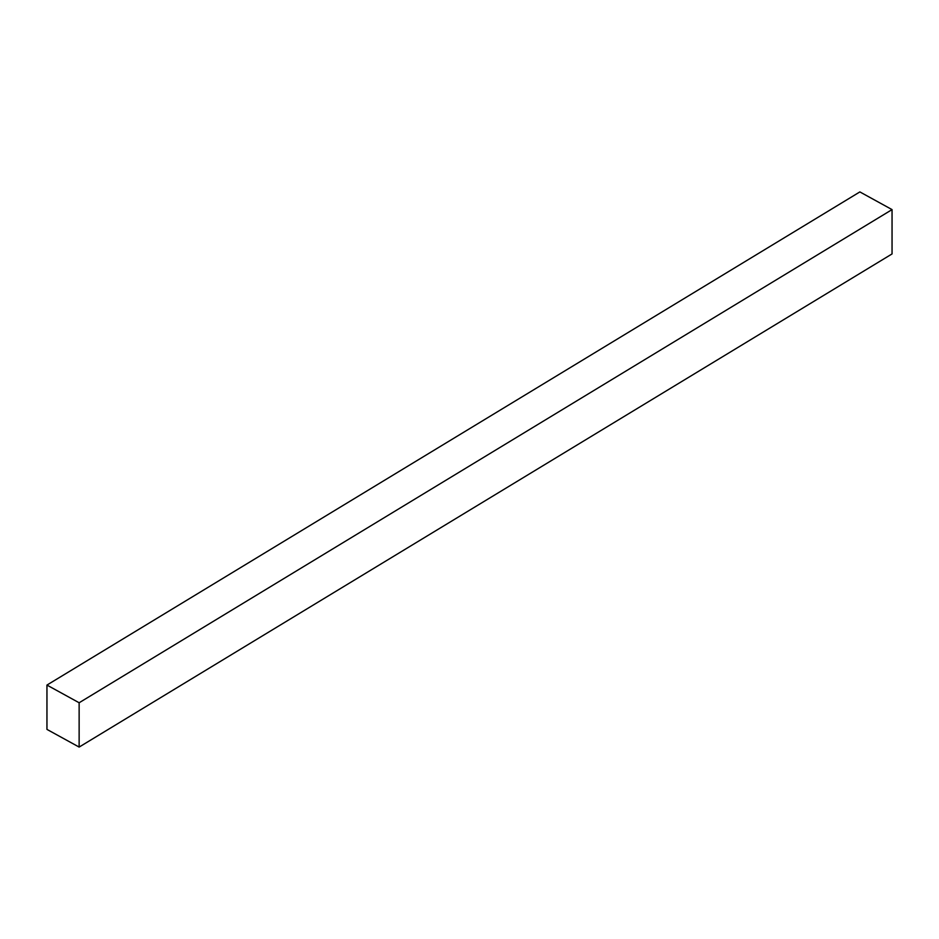 <?xml version="1.0" encoding="UTF-8"?>
<svg xmlns="http://www.w3.org/2000/svg" width="939" height="939" viewBox="0 0 939 939"><rect width="100%" height="100%" fill="white"/><g stroke="black" fill="none" stroke-linecap="round" stroke-linejoin="round"><path stroke-width="1.41" d="M46.95 685.071L46.95 729.392L79.134 747.08L892.05 253.929L892.05 209.608L859.866 191.92L46.95 685.071L79.134 702.759L892.05 209.608M79.134 747.08L79.134 702.759"/></g></svg>
